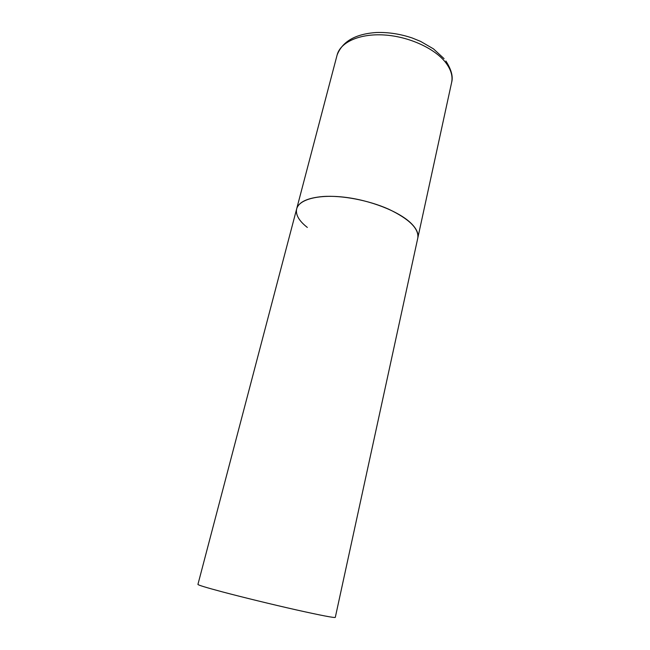 <?xml version="1.0" encoding="UTF-8"?>
<svg xmlns="http://www.w3.org/2000/svg" width="650" height="650" viewBox="0 0 650 650"><rect width="100%" height="100%" fill="white"/><g stroke="black" fill="none" stroke-linecap="round" stroke-linejoin="round"><path stroke-width="0.97" d="M410.426 222.658C416.317 228.248 418.779 233.35 417.812 237.965C418.998 228.629 409.264 219.026 388.602 209.154C368.656 200.257 341.908 195.162 322.863 196.528C307.434 197.893 298.699 202.012 296.66 208.877C298.959 199.485 318.273 194.188 344.159 197.178C370.004 200.127 398.109 211.096 410.426 222.658M307.328 227.427C298.992 220.903 295.441 214.719 296.66 208.877L337.114 55.014C340.324 42.234 359.539 33.402 384.223 34.978C408.874 36.489 434.939 48.449 445.811 62.725C451.011 69.639 452.944 76.229 451.62 82.501C453.277 76.708 451.36 69.542 445.884 61.011M451.62 82.501L335.294 617.394C334.254 617.963 321.279 615.461 296.376 609.911C272.48 604.524 242.174 597.131 222.186 591.825C206.082 587.527 197.998 585.057 197.925 584.415L296.66 208.877M337.114 55.014C342.396 41.405 355.517 33.906 376.488 32.5C388.31 32.142 400.205 33.962 412.181 37.976L420.55 41.373L433.444 48.847L444.072 58.646"/></g></svg>
